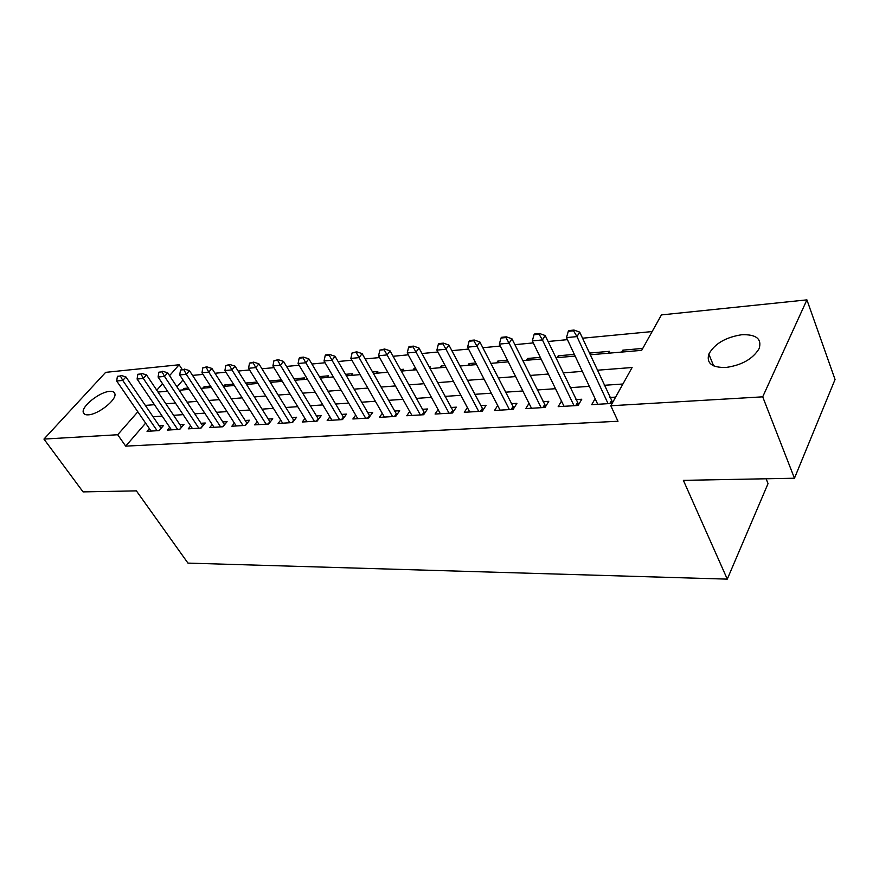 <?xml version="1.0" encoding="UTF-8"?>
<svg xmlns="http://www.w3.org/2000/svg" width="879" height="879" viewBox="0 0 879 879"><rect width="100%" height="100%" fill="white"/><g stroke="black" fill="none" stroke-linecap="round" stroke-linejoin="round"><path stroke-width="1.32" d="M725.746 367.499C711.924 367.664 706.298 363.192 708.837 354.094C714.66 343.689 725.658 337.228 741.843 334.723C756.226 334.273 761.994 338.887 759.148 348.567C752.885 358.951 741.755 365.257 725.746 367.499M88.307 414.833C85.34 415.009 83.659 414.196 83.241 412.372C81.406 406.362 99.745 391.858 109.633 391.397C112.765 391.166 114.523 392.012 114.918 393.946C116.665 399.923 98.096 414.558 88.307 414.833M766.092 478.78L768.048 483.593L727.285 579.129L187.963 563.109L136.388 490.867L83.055 491.888L43.95 439.082L105.645 372.355L179.118 364.763L169.559 375.663M182.074 369.301L179.118 364.763M652.141 331.57L582.513 338.206M567.438 339.646L548.067 341.491M533.278 342.909L514.852 344.667M500.349 346.051L482.802 347.721M468.562 349.073L451.861 350.666M437.885 352.007L421.964 353.523M408.241 354.83L393.067 356.281M379.596 357.566L365.126 358.94M351.886 360.203L338.085 361.522M325.065 362.763L311.902 364.016M299.102 365.235L286.532 366.433M273.951 367.642L261.953 368.784M249.57 369.96L238.11 371.059M225.925 372.213L214.992 373.256M202.994 374.399L192.545 375.399M590.161 354.786L641.681 350.347L661.426 314.913L806.911 299.871L762.708 396.836L610.806 405.757L632.111 367.51L597.291 370.224M762.708 396.836L794.462 478.231L835.05 379.475L806.911 299.871M595.116 398.692L591.71 404.648L612.103 403.428M561.494 401.066L558.176 406.658L578.151 405.461L581.766 399.242L575.844 399.615M529.026 403.329L525.796 408.603L545.09 407.449L548.771 401.329L543.013 401.692M497.679 405.505L494.514 410.482L513.149 409.361L516.907 403.34L511.292 403.692M467.375 407.581L464.288 412.295L482.307 411.207L486.12 405.285L480.648 405.626M438.072 409.57L435.061 414.042L452.476 412.998L456.355 407.164L451.026 407.493M409.724 411.482L406.779 415.745L423.634 414.734L427.557 408.977L422.359 409.306M382.277 413.328L379.398 417.382L395.715 416.404L399.681 410.735L394.616 411.053M355.687 415.097L352.875 418.975L368.686 418.019L372.685 412.438L367.741 412.756M329.933 416.811L327.175 420.514L342.502 419.591L346.535 414.097L341.7 414.394M304.947 418.459L302.255 422.008L317.11 421.118L321.187 415.69L316.462 415.987M280.72 420.052L278.083 423.458L292.498 422.59L296.597 417.25L291.982 417.536M257.217 421.59L254.624 424.865L268.622 424.019L272.743 418.756L268.227 419.041M234.385 423.085L231.858 426.227L245.439 425.414L249.581 420.217L245.164 420.492M212.213 424.535L209.74 427.557L222.925 426.765L227.09 421.634L222.772 421.909M190.666 425.93L188.238 428.842L201.06 428.073L205.246 423.008L201.016 423.282M169.735 427.282L167.351 430.095L179.81 429.348L184.008 424.348L179.865 424.612M184.788 389.749L183.92 388.43L188.293 388.046M205.005 388.013L204.137 386.661L210.542 386.101M225.782 386.211L224.914 384.848L233.462 384.112M247.142 384.376L246.274 382.991L257.086 382.046M281.445 379.926L269.457 380.97M303.42 379.519L304.694 377.893L294.015 378.827M327.087 377.476L328.339 375.838L319.352 376.619M351.446 375.377L352.699 373.707L345.502 374.333M376.553 373.212L377.794 371.52L372.509 371.982M402.428 370.982L403.648 369.268L400.406 369.554M415.064 369.894L414.218 368.345L415.547 368.235M429.677 367.851L430.314 366.939L429.238 367.037M442.06 367.565L441.214 365.994L445.126 365.653M469.902 365.159L469.078 363.565L475.737 362.983M498.657 362.675L497.833 361.06L507.436 360.214M528.356 360.115L527.543 358.467L540.288 357.357M559.044 357.467L558.242 355.786L574.339 354.391M590.765 354.731L589.974 353.028L609.543 351.314L608.444 353.215M182.997 379.959L176.987 386.903M182.612 389.935L183.92 388.43M202.84 388.199L204.137 386.661M223.629 386.397L224.914 384.848M280.434 381.497L281.555 380.102M386.804 372.322L387.397 371.52M412.998 370.07L414.218 368.345M440.016 367.741L441.214 365.994M467.881 365.334L469.078 363.565M496.657 362.851L497.833 361.06M526.389 360.291L527.543 358.467M557.099 357.643L558.242 355.786M589.622 353.622L589.974 353.028M621.728 352.061L622.815 350.161L642.758 348.425M145.617 423.14L125.697 446.136L617.981 421.261L610.806 405.757M622.925 384.002L604.247 385.299M589.326 386.342L570.141 387.683M555.495 388.705L537.223 389.968M522.84 390.979L505.436 392.188M491.317 393.177L474.737 394.33M460.86 395.297L445.049 396.396M431.413 397.341L416.327 398.396M402.934 399.33L388.54 400.33M375.366 401.253L361.632 402.208M348.677 403.109L335.569 404.021M322.813 404.911L310.298 405.779M297.75 406.658L285.796 407.493M273.446 408.35L262.019 409.142M249.867 409.999L238.945 410.757M226.969 411.592L216.542 412.317M204.741 413.141L194.775 413.833M183.151 414.646L173.613 415.306M162.165 416.108L153.045 416.734M149.364 428.6L147.035 431.314L159.154 430.589L163.351 425.656L159.297 425.908M615.619 397.11L609.872 397.473M794.462 478.231L683.379 480.363L727.285 579.129M125.697 446.136L117.687 434.742L43.95 439.082M137.827 411.801L117.687 434.742M582.316 371.388L563.065 372.883M548.375 374.036L530.059 375.454M515.632 376.575L498.184 377.937M484.021 379.036L467.397 380.332M453.498 381.42L437.643 382.651M423.986 383.716L408.878 384.892M395.451 385.936L381.036 387.057M367.829 388.078L354.083 389.155M341.096 390.166L327.977 391.188M315.209 392.177L302.673 393.155M290.114 394.133L278.138 395.067M265.777 396.022L254.35 396.912M242.175 397.868L231.254 398.714M219.278 399.648L208.828 400.461M197.039 401.373L187.051 402.153M175.437 403.054L165.9 403.802M154.44 404.692L145.321 405.406M158.022 392.056L167.559 391.232M179.184 390.232L189.161 389.375M200.972 388.353L211.41 387.452M223.398 386.419L234.33 385.474M246.505 384.431L257.954 383.442M270.325 382.376L282.302 381.343M294.883 380.255L307.43 379.179M320.209 378.069L333.361 376.937M346.359 375.816L360.137 374.63M373.355 373.487L387.793 372.246M401.242 371.081L416.393 369.773M430.084 368.598L445.961 367.224M459.904 366.027L476.572 364.587M490.757 363.357L508.26 361.851M522.719 360.599L541.09 359.017M555.836 357.753L575.141 356.083M162.516 383.673L156.781 390.21M623.596 351.908L622.815 350.161M120.423 376.003L117.401 376.3L120.423 376.003L122.752 380.431L125.928 376.926L161 428.414M151.067 431.073L116.687 381.014L122.752 380.431L157.121 430.71M117.401 376.3L116.687 381.014M125.928 376.926L120.961 375.421M140.959 373.96L137.838 374.267L140.959 373.96L143.332 378.442L146.496 374.893L181.601 427.216M171.46 429.842L137.091 379.047L143.332 378.442L177.701 429.468M137.838 374.267L137.091 379.047M146.496 374.893L141.486 373.366M162.088 371.85L158.879 372.169L162.088 371.85L164.505 376.399L167.669 372.806L202.796 425.974M192.446 428.589L158.088 377.025L164.505 376.399L198.852 428.205M158.879 372.169L158.088 377.025M167.669 372.806L162.615 371.246M183.843 369.674L180.536 370.004L183.843 369.674L186.304 374.3L189.468 370.652L224.595 424.7M214.026 427.293L179.701 374.937L186.304 374.3L220.629 426.897M180.536 370.004L179.701 374.937M189.468 370.652L184.37 369.07M206.246 367.444L206.774 366.829L202.84 367.785L206.246 367.444L208.762 372.136L211.916 368.444L247.043 423.403M236.242 425.963L201.961 372.795L208.762 372.136L243.033 425.557M202.84 367.785L201.961 372.795M211.916 368.444L206.774 366.829M229.331 365.137L229.858 364.521L225.826 365.488L229.331 365.137L231.913 369.894L235.045 366.158L270.15 422.063M259.107 424.59L224.892 370.575L231.913 369.894L266.106 424.172M225.826 365.488L224.892 370.575M235.045 366.158L229.858 364.521M253.141 362.763L253.657 362.137L249.515 363.126L253.141 362.763L255.767 367.598L258.887 363.807L293.96 420.678M282.664 423.184L248.537 368.29L255.767 367.598L289.872 422.744M249.515 363.126L248.537 368.29M258.887 363.807L253.657 362.137M277.687 360.313L278.203 359.676L273.951 360.687L277.687 360.313L280.379 365.224L283.477 361.379L318.506 419.272M306.947 421.722L272.919 365.939L280.379 365.224L314.374 421.283M273.951 360.687L272.919 365.939M283.477 361.379L278.203 359.676M303.024 357.786L303.541 357.138L299.684 357.522L299.168 358.171L303.024 357.786L305.771 362.774L308.859 358.874L343.81 417.811M331.965 420.228L298.069 363.51L305.771 362.774L339.635 419.766M299.168 358.171L298.069 363.51M308.859 358.874L303.541 357.138M329.175 355.182L329.691 354.523L325.713 354.918L325.197 355.577L329.175 355.182L331.998 360.247L335.053 356.281L369.916 416.316M357.786 418.679L324.043 361.005L331.998 360.247L365.686 418.206M325.197 355.577L324.043 361.005M335.053 356.281L329.691 354.523M356.204 352.49L356.709 351.82L352.094 352.897L356.204 352.49L359.082 357.632L362.115 353.611L396.858 414.767M384.42 417.085L350.864 358.423L359.082 357.632L392.583 416.591M352.094 352.897L350.864 358.423M362.115 353.611L356.709 351.82M384.123 349.699L384.628 349.018L379.871 350.128L384.123 349.699L387.079 354.929L390.078 350.853L424.689 413.185M411.932 415.426L378.574 355.742L387.079 354.929L420.36 414.921M379.871 350.128L378.574 355.742M390.078 350.853L384.628 349.018M412.998 346.82L413.504 346.128L409.109 346.568L408.603 347.26L412.998 346.82L416.02 352.138L418.986 347.996L453.443 411.548M440.346 413.723L407.241 352.984L416.02 352.138L449.048 413.207M408.603 347.26L407.241 352.984M418.986 347.996L413.504 346.128M442.884 343.843L443.368 343.14L438.83 343.59L438.335 344.293L442.884 343.843L445.983 349.238L448.905 345.04L483.164 409.878M469.705 411.965L436.885 350.117L445.983 349.238L478.714 411.427M438.335 344.293L436.885 350.117M448.905 345.04L443.368 343.14M473.814 340.755L474.297 340.041L469.595 340.514L469.111 341.228L473.814 340.755L476.989 346.249L479.879 341.986L513.907 408.142M500.074 410.141L467.573 347.161L476.989 346.249L509.391 409.592M469.111 341.228L467.573 347.161M479.879 341.986L474.297 340.041M505.864 337.558L506.337 336.833L501.459 337.327L500.986 338.041L505.864 337.558L509.128 343.151L511.963 338.822L545.727 406.373M531.498 408.263L499.36 344.096L509.128 343.151L541.145 407.68M500.986 338.041L499.36 344.096M511.963 338.822L506.337 336.833M539.08 334.24L539.552 333.515L534.487 334.02L534.025 334.745L539.08 334.24L542.431 339.931L545.211 335.536L578.69 404.549M564.032 406.307L532.311 340.909L542.431 339.931L574.02 405.713M534.025 334.745L532.311 340.909M545.211 335.536L539.552 333.515M573.537 330.801L573.998 330.064L568.746 330.592L568.284 331.328L573.537 330.801L576.976 336.602L579.7 332.13L612.652 402.45M597.742 404.296L566.483 337.613L576.976 336.602L608.092 403.67M568.284 331.328L566.483 337.613M579.7 332.13L573.998 330.064M159.066 430.589L160.967 428.359M179.635 429.359L181.524 427.106M200.786 428.084L202.675 425.799M222.552 426.787L224.431 424.469M244.955 425.436L246.823 423.096M268.018 424.063L269.886 421.678M291.784 422.634L293.63 420.217M316.264 421.162L318.11 418.712M341.513 419.657L343.337 417.162M367.554 418.096L369.367 415.569M395.638 416.404L396.814 414.723M394.44 416.481L396.231 413.921M423.381 414.745L424.557 413.031M422.195 414.811L423.964 412.218M452.048 413.031L453.201 411.284M450.872 413.097L452.619 410.46M481.681 411.251L482.824 409.482M480.505 411.317L482.23 408.636M512.325 409.416L513.446 407.614M511.16 409.482L512.864 406.757M544.046 407.515L545.145 405.691M542.881 407.581L544.551 404.812M576.877 405.538L577.953 403.692M575.734 405.615L577.371 402.802M610.894 403.505L611.949 401.615M609.773 403.571L611.366 400.714M708.837 354.094L713.616 365.851M83.241 412.372L84.549 414.218"/></g></svg>
